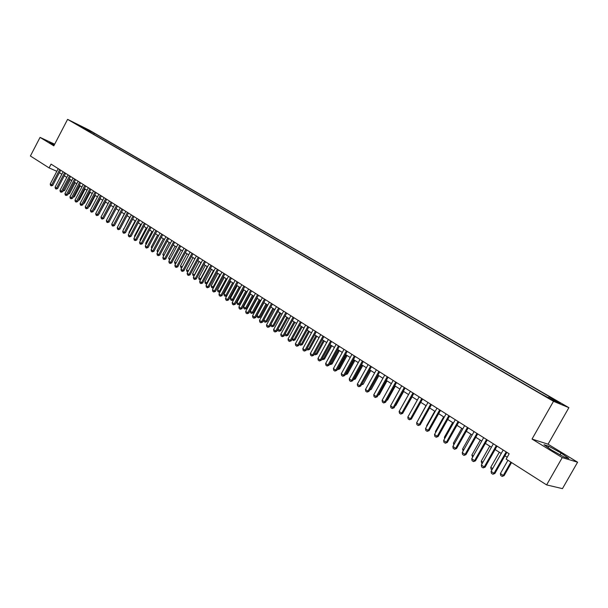 <?xml version="1.0" encoding="UTF-8"?>
<svg xmlns="http://www.w3.org/2000/svg" width="608" height="608" viewBox="0 0 608 608"><rect width="100%" height="100%" fill="white"/><g stroke="black" fill="none" stroke-linecap="round" stroke-linejoin="round"><path stroke-width="0.91" d="M73.028 122.398L77.36 124.617L73.028 122.398M568.883 407.664L89.064 130.044L67.594 119.366L553.5 401.31L568.883 407.664L548.059 444.19L532.023 439.06L562.248 457.588L577.6 462.209L548.059 444.19M577.6 462.209L562.453 488.634L546.622 484.91L562.248 457.588M546.622 484.91L506.145 459.124L509.17 453.796L51.064 164.122L49.096 167.907L56.833 171.304M550.088 398.704L543.172 395.056L549.928 398.992M81.525 127.262L539.638 392.988L553.987 400.816L560.34 403.454L549.138 396.963L552.056 398.187L94.27 133.243L90.265 131.252L89.254 131.738M81.457 126.874L75.992 123.705L90.265 131.252M54.682 144.195L40.052 137.393L30.4 155.998L49.096 167.907M40.052 137.393L53.823 145.836L67.594 119.366M532.023 439.06L553.5 401.31M59.394 172.68L61.834 174.23M64.304 175.803L66.781 177.369M69.266 178.95L71.774 180.546M74.267 182.134L76.813 183.745M79.321 185.341L81.898 186.983M84.428 188.586L87.035 190.243M89.574 191.854L92.218 193.542M94.772 195.16L97.455 196.87M100.024 198.497L102.744 200.23M105.321 201.864L108.08 203.619M110.679 205.268L113.476 207.047M116.082 208.704L118.917 210.505M121.539 212.169L124.412 213.993M127.049 215.673L129.968 217.527M132.62 219.207L135.569 221.084M138.244 222.786L141.238 224.686M143.921 226.389L146.954 228.319M149.659 230.037L152.737 231.998M155.45 233.715L158.574 235.706M161.302 237.439L164.472 239.453M167.215 241.194L170.43 243.238M173.189 244.994L176.449 247.061M179.231 248.832L182.537 250.929M185.326 252.708L188.678 254.836M191.49 256.622L194.894 258.78M197.722 260.581L201.172 262.77M204.014 264.579L207.51 266.806M210.376 268.622L213.925 270.879M216.805 272.703L220.408 274.991M223.303 276.838L226.951 279.156M229.87 281.01L233.578 283.366M236.504 285.228L240.266 287.614M243.223 289.492L247.038 291.916M250.002 293.801L253.878 296.263M256.865 298.163L260.794 300.664M263.804 302.571L267.794 305.11M272.924 308.362L265.886 321.305L263.826 319.968L270.841 307.048L274.869 309.601M277.909 311.539L282.021 314.146M285.084 316.092L289.256 318.744M292.342 320.705L296.575 323.395M299.676 325.371L303.977 328.1M307.101 330.083L311.463 332.857M314.602 334.856L319.033 337.668M322.202 339.682L326.701 342.54M329.886 344.561L334.453 347.464M337.66 349.501L342.296 352.45M345.526 354.502L350.231 357.496M353.484 359.564L358.264 362.596M361.54 364.678L366.396 367.764M369.694 369.862L374.619 372.993M377.94 375.098L382.949 378.282M386.293 380.41L391.377 383.64M394.744 385.784L399.912 389.067M403.302 391.218L408.553 394.554M411.966 396.728L417.301 400.11M420.744 402.298L426.162 405.741M429.628 407.945L435.13 411.441M438.619 413.66L444.212 417.217M447.731 419.452L453.416 423.062M456.958 425.311L462.734 428.982M466.298 431.247L472.173 434.978M475.768 437.266L481.734 441.058M485.359 443.361L491.424 447.214M495.072 449.532L501.243 453.454M504.921 455.787L507.209 457.246M548.408 397.586L549.138 396.963M93.708 134.322L94.27 133.243M84.808 128.09L84.314 128.873M561.07 453.036L548.796 446.234L544.016 444.722L551.631 450.11L564.178 457.064L568.822 458.47L561.07 453.036L560.067 454.784M54.583 144.385L49.347 141.953L54.173 145.175M548.036 447.564L548.796 446.234M506.168 451.904L494.03 473.29L494.874 473.488L492.875 474.255L491.401 473.298L491.082 471.367L503.188 450.019M506.874 452.344L494.874 473.488M491.082 471.367L494.03 473.29L492.875 474.255M507.938 460.264L500.384 473.564L503.295 475.456L510.872 462.133M504.116 475.646L502.147 476.406L503.295 475.456L504.116 475.646L511.548 462.566M502.147 476.406L500.696 475.456L500.384 473.564M496.295 445.656L484.257 466.921L485.108 467.126L483.117 467.886L481.665 466.936L481.346 465.021L493.362 443.802M497.017 446.112L485.108 467.126M481.346 465.021L484.257 466.921L483.117 467.886M486.552 439.5L474.605 460.628L475.471 460.841L473.488 461.594L472.051 460.659L471.74 458.759L483.656 437.669M487.282 439.956L475.471 460.841M471.74 458.759L474.605 460.628L473.488 461.594M476.938 433.42L465.082 454.419L465.956 454.647L463.988 455.392L462.566 454.465L462.247 452.572L474.073 431.612M477.675 433.884L465.956 454.647M462.247 452.572L465.082 454.419L463.988 455.392M467.446 427.416L455.681 448.294L456.57 448.522L454.602 449.266L453.203 448.354L452.884 446.47L464.618 425.63M468.198 427.888L456.57 448.522M452.884 446.47L455.681 448.294L454.602 449.266M491.978 469.786L491.059 469.194L490.755 467.309L492.678 468.563M499.305 452.223L490.755 467.309M482.235 463.448L481.559 463.007L481.247 461.138L482.927 462.232M489.736 446.143L481.247 461.138M472.621 457.193L471.861 455.042L473.305 455.985M480.282 440.131L471.861 455.042M463.129 451.022L462.589 449.031L463.805 449.814M470.949 434.203L462.589 449.031M458.075 421.488L446.401 442.244L447.298 442.48L445.345 443.217L443.962 442.312L443.642 440.443L455.286 419.725M458.835 421.967L447.298 442.48M443.642 440.443L446.401 442.244L445.345 443.217M453.758 444.927L453.439 443.088L454.434 443.726M461.738 428.351L453.439 443.088M448.826 415.644L437.243 436.27L438.148 436.521L436.202 437.243L434.834 436.354L434.515 434.492L446.074 413.904M449.593 416.13L438.148 436.521M434.515 434.492L437.243 436.27L436.202 437.243M452.641 422.568L444.402 437.22L445.178 437.722M444.402 437.22L444.646 438.657M439.69 409.868L428.199 430.373L429.104 430.631L427.173 431.353L425.828 430.472L425.509 428.625L436.977 408.15M440.473 410.362L429.104 430.631M425.509 428.625L428.199 430.373L427.173 431.353M443.65 416.86L435.48 431.422L436.035 431.786M435.48 431.422L435.655 432.463M430.677 404.168L419.269 424.551L420.181 424.817L418.258 425.532L416.928 424.665L416.609 422.818L427.994 402.466M431.46 404.662L420.181 424.817M416.609 422.818L419.269 424.551L418.258 425.532M434.781 411.221L426.664 425.699L427.014 425.927M426.664 425.699L426.778 426.352M421.77 398.536L410.446 418.806L411.373 419.072L409.45 419.778L408.143 418.927L407.824 417.096L419.117 396.857M422.568 399.038L411.373 419.072M407.824 417.096L410.446 418.806L409.45 419.778M426.01 405.65L418.106 420.143M412.976 392.973L401.736 413.128L402.671 413.402L400.763 414.101L399.464 413.258L399.144 411.434L410.362 391.316M413.782 393.482L402.671 413.402M399.144 411.434L401.736 413.128L400.763 414.101M404.29 387.478L393.133 407.52L394.075 407.801L392.175 408.492L390.891 407.656L390.572 405.848L401.706 385.844M405.103 387.995L394.075 407.801M390.572 405.848L393.133 407.52L392.175 408.492M404.115 410.81L412.14 396.834M395.709 382.06L384.636 401.979L385.578 402.268L383.694 402.96L382.424 402.131L382.105 400.33L393.156 380.441M396.53 382.576L385.578 402.268M382.105 400.33L384.636 401.979L383.694 402.96M395.474 405.278L395.892 405.407L403.666 391.446M395.253 405.68L395.892 405.407M387.235 376.694L376.246 396.507L377.196 396.804L375.311 397.488L374.064 396.667L373.745 394.881L384.712 375.106M388.064 377.218L377.196 396.804M373.745 394.881L376.246 396.507L375.311 397.488M378.868 371.404L367.954 391.104L368.912 391.4L367.034 392.076L365.803 391.278L365.484 389.492L376.375 369.831M379.696 371.929L368.912 391.4M365.484 389.492L367.954 391.104L367.034 392.076M370.599 366.176L359.761 385.761L360.719 386.065L358.857 386.741L357.641 385.943L357.322 384.172L368.136 364.618M371.435 366.708L360.719 386.065M357.322 384.172L359.761 385.761L358.857 386.741M362.421 361.008L351.667 380.486L352.632 380.798L350.778 381.467L349.577 380.676L349.258 378.913L359.989 359.472M363.272 361.547L352.632 380.798M349.258 378.913L351.667 380.486L350.778 381.467M354.35 355.9L343.664 375.273L344.645 375.584L342.798 376.253L341.605 375.47L341.286 373.722L351.948 354.38M355.201 356.44L344.645 375.584M341.286 373.722L343.664 375.273L342.798 376.253M346.37 350.862L335.76 370.12L336.741 370.439L334.909 371.1L333.731 370.333L333.412 368.585L343.999 349.357M347.229 351.401L336.741 370.439M333.412 368.585L335.76 370.12L334.909 371.1M338.489 345.876L327.955 365.028L328.936 365.355L327.112 366.008L325.949 365.248L325.63 363.516L336.14 344.386M339.355 346.423L328.936 365.355M325.63 363.516L327.955 365.028L327.112 366.008M330.699 340.944L320.234 359.997L321.222 360.331L319.405 360.977L318.258 360.225L317.938 358.5L328.381 339.477M331.565 341.498L321.222 360.331M317.938 358.5L320.234 359.997L319.405 360.977M322.992 336.08L312.603 355.026L313.599 355.361L311.79 355.999L310.658 355.262L310.338 353.544L320.705 334.628M323.874 336.634L313.599 355.361M310.338 353.544L312.603 355.026L311.79 355.999M315.385 331.261L305.064 350.109L306.067 350.451L304.258 351.082L303.141 350.352L302.822 348.642L313.12 329.832M316.266 331.824L306.067 350.451M302.822 348.642L305.064 350.109L304.258 351.082M307.861 326.504L297.608 345.245L298.612 345.595L296.818 346.226L295.708 345.504L295.389 343.801L305.619 325.09M308.75 327.066L298.612 345.595M295.389 343.801L297.608 345.245L296.818 346.226M300.42 321.799L290.244 340.442L291.247 340.799L289.461 341.422L288.367 340.708L288.048 339.013L298.209 320.401M301.317 322.369L291.247 340.799M288.048 339.013L290.244 340.442L289.461 341.422M293.071 317.156L282.956 335.692L283.966 336.049L282.188 336.672L281.109 335.966L280.79 334.278L290.875 315.765M293.968 317.718L283.966 336.049M280.79 334.278L282.956 335.692L282.188 336.672M285.798 312.558L275.751 331.003L276.769 331.36L274.998 331.976L273.927 331.276L273.608 329.604L283.632 311.182M286.702 313.128L276.769 331.36M273.608 329.604L275.751 331.003L274.998 331.976M278.608 308.013L268.63 326.359L269.648 326.724L267.892 327.332L266.828 326.64L266.509 324.976L276.465 306.652M279.52 308.583L269.648 326.724M266.509 324.976L268.63 326.359L267.892 327.332M271.502 303.514L261.592 321.769L262.61 322.134L260.862 322.742L259.814 322.058L259.494 320.401L269.382 302.176M272.414 304.091L262.61 322.134M259.494 320.401L261.592 321.769L260.862 322.742M264.472 299.068L254.623 317.224L255.649 317.596L253.908 318.204L252.867 317.528L252.548 315.871L262.375 297.745M265.392 299.653L255.649 317.596M252.548 315.871L254.623 317.224L253.908 318.204M257.518 294.675L247.737 312.74L248.771 313.112L247.03 313.713L246.004 313.044L245.685 311.402L255.451 293.368M258.438 295.26L248.771 313.112M245.685 311.402L247.737 312.74L247.03 313.713M250.648 290.328L240.928 308.294L241.961 308.674L240.228 309.267L239.218 308.606L238.898 306.972L248.596 289.036M251.568 290.913L241.961 308.674M238.898 306.972L240.928 308.294L240.228 309.267M243.846 286.026L234.186 303.901L235.228 304.289L233.502 304.874L232.499 304.22L232.18 302.594L241.817 284.749M244.773 286.611L235.228 304.289M232.18 302.594L234.186 303.901L233.502 304.874M237.12 281.778L227.521 299.562L228.562 299.949L226.852 300.534L225.857 299.881L225.538 298.27L235.114 280.508M238.055 282.363L228.562 299.949M225.538 298.27L227.521 299.562L226.852 300.534M230.47 277.567L220.932 295.26L221.973 295.655L220.271 296.233L219.283 295.594L218.971 293.983L228.486 276.313M231.405 278.16L221.973 295.655M218.971 293.983L220.932 295.26L220.271 296.233M223.888 273.41L214.411 291.012L215.46 291.407L213.758 291.984L212.785 291.346L212.466 289.742L221.928 272.164M224.823 274.003L215.46 291.407M212.466 289.742L214.411 291.012L213.758 291.984M217.375 269.291L207.959 286.809L209.008 287.204L207.313 287.774L206.355 287.151L206.036 285.555L215.437 268.06M218.318 269.884L209.008 287.204M206.036 285.555L207.959 286.809L207.313 287.774M210.93 265.217L201.575 282.644L202.624 283.047L200.944 283.617L199.994 282.994L199.675 281.405L209.015 264.001M211.88 265.818L202.624 283.047M199.675 281.405L201.575 282.644L200.944 283.617M204.562 261.189L195.259 278.525L196.316 278.935L194.636 279.498L193.694 278.882L193.382 277.301L202.662 259.988M205.512 261.79L196.316 278.935M193.382 277.301L195.259 278.525L194.636 279.498M198.254 257.199L189.012 274.451L190.068 274.862L188.396 275.424L187.469 274.816L187.15 273.243L196.376 256.014M199.204 257.8L190.068 274.862M187.15 273.243L189.012 274.451L188.396 275.424M192.014 253.255L182.826 270.423L183.89 270.834L182.225 271.388L181.306 270.788L180.986 269.222L190.152 252.077M192.972 253.855L183.89 270.834M180.986 269.222L182.826 270.423L182.225 271.388M185.843 249.348L176.708 266.433L177.772 266.844L176.115 267.398L175.203 266.806L174.884 265.248L183.996 248.186M186.8 249.956L177.772 266.844M174.884 265.248L176.708 266.433L176.115 267.398M179.732 245.488L170.658 262.489L171.714 262.899L170.065 263.454L169.168 262.861L168.849 261.311L177.908 244.332M180.69 246.088L171.714 262.899M168.849 261.311L170.658 262.489L170.065 263.454M173.683 241.657L164.662 258.582L165.726 259L164.084 259.54L163.187 258.962L162.876 257.42L171.882 240.517M174.64 242.273L165.726 259M162.876 257.42L164.662 258.582L164.084 259.54M167.694 237.872L158.726 254.714L159.798 255.132L158.156 255.672L157.274 255.102L156.963 253.559L165.908 236.748M168.659 238.488L159.798 255.132M156.963 253.559L158.726 254.714L158.156 255.672M161.774 234.126L152.859 250.884L153.923 251.309L152.296 251.849L151.422 251.279L151.111 249.744L160.003 233.016M162.739 234.741L153.923 251.309M151.111 249.744L152.859 250.884L152.296 251.849M155.906 230.424L147.045 247.099L148.116 247.524L146.49 248.056L145.631 247.494L145.312 245.966L154.158 229.315M156.879 231.032L148.116 247.524M145.312 245.966L147.045 247.099L146.49 248.056M150.1 226.754L141.292 243.344L142.363 243.778L140.752 244.302L139.893 243.747L139.582 242.227L148.375 225.659M151.073 227.362L142.363 243.778M139.582 242.227L141.292 243.344L140.752 244.302M144.354 223.113L135.599 239.636L136.671 240.061L135.06 240.593L134.216 240.038L133.904 238.526L142.644 222.034M145.327 223.729L136.671 240.061M133.904 238.526L135.599 239.636L135.06 240.593M138.662 219.518L129.96 235.957L131.032 236.39L129.428 236.915L128.592 236.368L128.28 234.863L136.967 218.447M139.642 220.134L131.032 236.39M128.28 234.863L129.96 235.957L129.428 236.915M386.946 399.813L387.577 400.011L395.299 386.126M386.604 400.421L387.577 400.011M378.518 394.41L379.362 394.676L387.022 380.874M378.07 395.223L379.362 394.676M370.211 389.044L378.039 375.159M369.991 389.447L371.237 389.401L378.852 375.676M369.634 390.085L371.237 389.401M362.018 383.724L369.953 370.021M363.219 384.195L361.395 384.856L362.277 383.891L363.219 384.195L370.774 370.546M353.917 378.465L354.342 378.738L361.965 364.944M355.285 379.05L353.476 379.704L354.342 378.738L355.285 379.05L362.786 365.476M345.922 373.274L346.499 373.646L354.069 359.928M347.449 373.958L345.64 374.612L346.499 373.646L347.449 373.958L354.897 360.46M338.01 368.136L338.747 368.615L346.264 354.973M339.697 368.934L337.904 369.573L338.747 368.615L339.697 368.934L347.1 355.505M337.904 369.573L337.402 369.246M330.197 363.067L331.079 363.637L338.55 350.071M332.044 363.964L330.25 364.602L331.079 363.637L332.044 363.964L339.393 350.603M330.25 364.602L329.589 364.169M322.476 358.051L323.509 358.72L330.919 345.222M324.474 359.047L322.688 359.678L323.509 358.72L324.474 359.047L331.77 345.762M322.688 359.678L321.875 359.146M314.845 353.096L316.016 353.856L323.38 340.434M316.988 354.19L315.218 354.814L316.016 353.856L316.988 354.19L324.239 340.974M315.218 354.814L314.245 354.183M307.298 348.194L308.613 349.053L315.932 335.692M309.586 349.387L307.823 350.01L308.613 349.053L309.586 349.387L316.791 336.239M307.823 350.01L306.713 349.266M299.843 343.353L301.294 344.295L308.56 331.01M302.267 344.637L300.512 345.253L301.294 344.295L302.267 344.637L309.426 331.565M300.512 345.253L299.364 344.227M292.471 338.565L294.052 339.598L301.272 326.382M295.032 339.94L293.284 340.556L294.052 339.598L295.032 339.94L302.138 326.937M293.284 340.556L292.098 339.249M285.175 333.838L286.892 334.947L294.067 321.799M287.88 335.297L286.14 335.905L286.892 334.947L287.88 335.297L294.941 322.362M286.14 335.905L285.076 335.213L284.909 334.332M277.97 329.156L279.817 330.349L286.938 317.277M280.805 330.706L279.072 331.307L279.817 330.349L280.805 330.706L287.82 317.832M279.072 331.307L278.016 330.623L277.795 329.468M270.841 324.528L272.81 325.804L279.893 312.793M273.805 326.162L272.08 326.762L272.81 325.804L273.805 326.162L280.774 313.356M272.08 326.762L271.039 326.086L270.765 324.664M266.882 321.67L265.164 322.263L265.886 321.305L266.882 321.67L273.813 308.932M265.164 322.263L264.138 321.594L263.826 319.968M263.971 302.678L256.994 315.537L259.038 316.859L266.023 303.985M260.042 317.224L258.332 317.817L259.038 316.859L260.042 317.224L266.92 304.555M258.332 317.817L257.313 317.156L256.994 315.537M257.176 298.361L250.245 311.152L252.259 312.459L259.206 299.653M253.27 312.831L251.568 313.416L252.259 312.459L253.27 312.831L260.102 300.223M251.568 313.416L250.557 312.763L250.245 311.152M250.45 294.09L243.565 306.812L245.564 308.112L252.457 295.366M246.567 308.484L244.872 309.062L245.564 308.112L246.567 308.484L253.361 295.936M244.872 309.062L243.876 308.416L243.565 306.812M243.8 289.856L236.953 302.526L238.929 303.802L245.784 291.126M239.94 304.182L238.252 304.76L238.929 303.802L239.94 304.182L246.688 291.696M238.252 304.76L237.264 304.114L236.953 302.526M237.219 285.676L230.417 298.277L232.37 299.546L239.18 286.93M233.381 299.926L231.701 300.496L232.37 299.546L233.381 299.926L240.092 287.5M231.701 300.496L230.728 299.866L230.417 298.277M230.706 281.542L223.949 294.074L225.88 295.328L232.651 282.773M226.898 295.716L225.226 296.286L225.88 295.328L226.898 295.716L233.563 283.358M225.226 296.286L224.253 295.655L223.949 294.074M224.261 277.446L217.542 289.917L219.458 291.164L226.184 278.669M220.225 291.658L218.812 292.114L219.458 291.164L220.316 291.483M218.812 292.114L217.854 291.49L217.542 289.917M217.884 273.395L211.212 285.806L213.104 287.037L219.792 274.603M213.598 287.645L212.466 287.987L213.104 287.037L213.788 287.295M212.466 287.987L211.523 287.371L211.212 285.806M211.576 269.382L204.942 281.74L206.811 282.956L213.461 270.583M207.047 283.678L206.188 283.906L206.811 282.956L207.328 283.153M206.188 283.906L205.253 283.298L204.942 281.74M205.329 265.415L198.74 277.712L200.594 278.912L207.199 266.6M200.564 279.748L199.971 279.862L200.944 279.049M199.971 279.862L199.044 279.262L198.74 277.712M199.15 261.486L192.599 273.722L194.431 274.915L200.997 262.664M194.15 275.865L194.621 274.983M193.823 275.865L192.903 275.264L192.599 273.722M193.032 257.602L186.519 269.777L188.336 270.955L194.864 258.765M187.842 271.943L188.366 270.97M187.735 271.905L186.831 271.312L186.519 269.777M181.663 267.953L180.812 267.398L180.508 265.871L182.195 266.965M186.983 253.756L180.508 265.871M175.56 263.986L174.861 263.53L174.549 262.002L176.084 262.998M180.994 249.949L174.549 262.002M169.518 260.057L168.659 258.18L170.042 259.076M175.058 246.179L168.659 258.18M163.544 256.166L162.822 254.387L164.061 255.193M169.191 242.448L162.822 254.387M157.624 252.32L157.046 250.64L158.141 251.347M163.377 238.754L157.046 250.64M151.764 248.505L151.331 246.924L152.281 247.547M157.616 235.098L151.331 246.924M151.924 231.473L145.669 243.253L146.475 243.778M145.669 243.253L145.973 244.728M146.277 227.894L140.06 239.613L140.737 240.046M140.06 239.613L140.319 240.844M133.03 215.954L124.382 232.324L125.453 232.758L123.857 233.274L123.029 232.735L122.717 231.238L131.351 214.898M134.011 216.577L125.453 232.758M122.717 231.238L124.382 232.324L123.857 233.274M140.691 224.344L134.512 236.01L135.052 236.36M134.512 236.01L134.718 236.991M127.46 212.428L118.849 228.714L119.928 229.155L118.34 229.672L117.519 229.132L117.207 227.643L125.795 211.379M128.44 213.051L119.928 229.155M117.207 227.643L118.849 228.714L118.34 229.672M135.158 220.826L129.018 232.438L129.42 232.704M129.018 232.438L129.17 233.183M121.934 208.939L113.377 225.15L114.456 225.591L112.875 226.1L112.062 225.568L111.75 224.086L120.293 207.898M122.915 209.562L114.456 225.591M111.75 224.086L113.377 225.15L112.875 226.1M129.686 217.345L123.85 229.087M123.568 228.904L123.675 229.414M116.47 205.481L107.958 221.616L109.037 222.057L107.464 222.566L106.658 222.042L106.347 220.567L114.836 204.455M117.45 206.104L109.037 222.057M106.347 220.567L107.958 221.616L107.464 222.566M124.26 213.894L118.332 225.507M111.051 202.061L102.592 218.12L103.672 218.561L102.106 219.07L101.308 218.546L100.996 217.079L109.44 201.035M112.039 202.684L103.672 218.561M100.996 217.079L102.592 218.12L102.106 219.07M118.887 210.482L112.875 221.958M105.693 198.672L97.28 214.654L98.359 215.103L96.794 215.604L96.003 215.088L95.699 213.621L104.097 197.661M106.681 199.295L98.359 215.103M95.699 213.621L97.28 214.654L96.794 215.604M110.147 219.952L116.113 208.719M100.381 195.312L92.021 211.227L93.1 211.668L91.542 212.169L90.759 211.66L90.448 210.201L98.8 194.309M101.369 195.936L93.1 211.668M90.448 210.201L92.021 211.227L91.542 212.169M104.766 216.486L110.831 205.367M95.122 191.984L86.807 207.83L87.886 208.278L86.336 208.772L85.561 208.263L85.249 206.819L93.556 190.996M96.11 192.614L87.886 208.278M85.249 206.819L86.807 207.83L86.336 208.772M99.438 213.058L105.594 202.038M99.271 213.37L99.735 213.18M89.916 188.693L81.647 204.463L82.726 204.911L81.183 205.405L80.416 204.904L80.104 203.46L88.365 187.712M90.904 189.316L82.726 204.911M80.104 203.46L81.647 204.463L81.183 205.405M94.156 209.654L94.582 209.836L100.411 198.74M93.921 210.11L94.582 209.836M84.755 185.432L76.532 201.126L77.611 201.582L76.076 202.069L75.316 201.575L75.004 200.138L83.22 184.46M85.751 186.056L77.611 201.582M75.004 200.138L76.532 201.126L76.076 202.069M88.928 206.294L89.475 206.522L95.274 195.48M88.624 206.872L89.475 206.522M79.648 182.202L71.463 197.828L72.55 198.284L71.014 198.77L70.262 198.276L69.958 196.848L78.128 181.237M80.644 182.826L72.55 198.284M69.958 196.848L71.463 197.828L71.014 198.77M83.752 202.958L84.421 203.239L90.189 192.25M83.38 203.672L84.421 203.239M74.586 179.003L66.447 194.56L67.534 195.008L66.006 195.495L65.261 195.008L64.957 193.58L73.082 178.045M75.582 179.626L67.534 195.008M64.957 193.58L66.447 194.56L66.006 195.495M78.622 199.66L79.412 199.986L85.143 189.042M78.181 200.496L79.412 199.986M69.57 175.834L61.476 191.315L62.563 191.771L61.043 192.257L60.306 191.771L59.994 190.35L68.081 174.884M70.566 176.457L62.563 191.771M59.994 190.35L61.476 191.315L61.043 192.257M73.545 196.384L74.442 196.764L80.15 185.873M74.442 196.764L73.066 197.288M64.608 172.687L56.559 188.108L57.638 188.564L56.126 189.042L55.396 188.564L55.092 187.15L63.126 171.752M65.603 173.318L57.638 188.564M55.092 187.15L56.559 188.108L56.126 189.042M68.506 193.146L69.525 193.572L75.202 182.727M69.525 193.572L68.035 194.043M59.683 169.579L51.68 184.931L52.767 185.387L51.254 185.866L50.532 185.387L50.228 183.981L58.216 168.652M60.686 170.21L52.767 185.387M50.228 183.981L51.68 184.931L51.254 185.866M63.528 189.924L69.327 178.995M64.653 190.41L63.346 190.958L63.597 189.962L64.653 190.41L70.3 179.611"/></g></svg>
